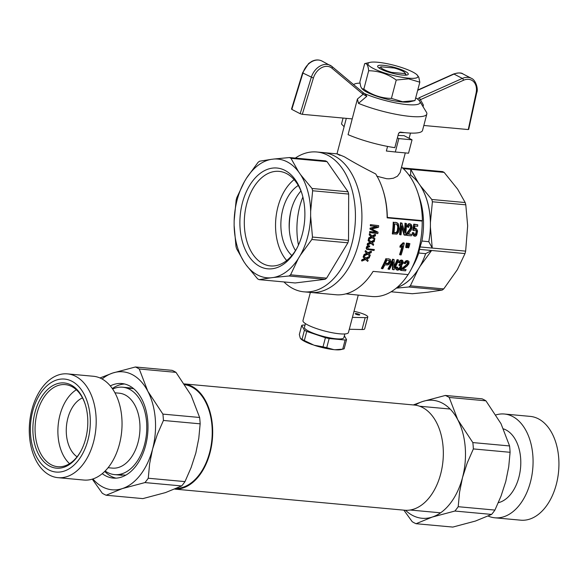 <?xml version="1.0" encoding="UTF-8"?>
<svg xmlns="http://www.w3.org/2000/svg" width="588" height="588" viewBox="0 0 588 588"><rect width="100%" height="100%" fill="white"/><g stroke="black" fill="none" stroke-linecap="round" stroke-linejoin="round"><path stroke-width="0.88" d="M184.345 383.92A52.817 33.714 95.2 0 1 210.048 452.694A52.817 33.714 95.2 0 1 174.937 489.098M184.338 383.905L414.261 405.029A52.817 33.714 95.2 0 1 440.699 473.884A52.817 33.714 95.2 0 1 404.595 510.222L174.893 489.12M184.86 384.706A52.112 33.266 95.2 0 1 209.629 452.473A52.112 33.266 95.2 0 1 176.54 488.407M488.209 516.095A52.112 33.266 -84.8 0 0 494.853 517.8A52.112 33.266 -84.8 0 0 531.868 475.53A52.112 33.266 -84.8 0 0 512.589 416.466A52.112 33.266 -84.8 0 0 504.386 414.018A52.112 33.266 -84.8 0 0 495.919 414.915M494.853 517.8L520.703 520.174A52.112 33.266 -84.8 0 0 558.6 471.326A52.112 33.266 -84.8 0 0 530.236 416.392L504.386 414.018M503.563 428.909A37.617 24.012 95.2 0 1 506.003 429.946A37.617 24.012 95.2 0 1 520.476 468.629A37.617 24.012 95.2 0 1 498.323 502.711M415.194 405.132A59.241 37.823 95.2 0 1 422.684 401.479A59.241 37.823 95.2 0 1 457.758 419.714A59.241 37.823 95.2 0 1 462.521 477.515A59.241 37.823 95.2 0 1 432.209 517.08A59.241 37.823 95.2 0 1 405.536 510.288M413.313 404.941L422.684 401.479L445.344 395.452A66.606 42.52 95.2 0 1 449.195 397.451L457.758 419.714L472.84 442.573A66.606 42.52 95.2 0 1 473.362 448.923L467.21 463.021L462.521 477.515L459.566 492.178L458.199 506.702A66.606 42.52 95.2 0 1 454.877 511.045L432.209 517.08L416.069 523.71A66.606 42.52 95.2 0 1 412.217 521.703L403.868 510.156M416.069 523.71L452.797 527.076L475.457 521.049L491.597 514.419A66.606 42.52 -84.8 0 0 494.927 510.075L501.072 495.993L505.768 481.484L508.723 466.835L510.09 452.297A66.606 42.52 -84.8 0 0 509.568 445.947L501.005 423.691L485.923 400.825A66.606 42.52 -84.8 0 0 482.072 398.826L445.344 395.452M494.927 510.075L458.199 506.702M510.09 452.297L473.362 448.923M509.568 445.947L472.84 442.573M491.597 514.419L454.877 511.045M485.923 400.825L449.195 397.451M82.489 397.892A31.348 20.007 -84.8 0 0 66.459 426.124A31.348 20.007 -84.8 0 0 77.079 456.795M67.495 373.887L93.352 376.261A52.112 33.266 95.2 0 1 101.555 378.709A52.112 33.266 95.2 0 1 120.834 437.773A52.112 33.266 95.2 0 1 83.819 480.043L57.962 477.669A52.112 33.266 95.2 0 1 49.76 475.222A52.112 33.266 95.2 0 1 30.48 416.157A52.112 33.266 95.2 0 1 67.495 373.887A52.112 33.266 95.2 0 1 95.859 428.821A52.112 33.266 95.2 0 1 57.962 477.669M48.708 469.849A46.68 29.797 95.2 0 1 42.204 390.969A46.68 29.797 95.2 0 1 90.074 415.856A46.68 29.797 95.2 0 1 48.708 469.849M49.679 466.152A42.784 27.313 95.2 0 1 40.403 398.885A42.784 27.313 95.2 0 1 85.076 403.824A42.784 27.313 95.2 0 1 80.703 451.437A42.784 27.313 95.2 0 1 49.679 466.152M69.546 463.667A41.219 26.313 95.2 0 1 58.153 425.359A41.219 26.313 95.2 0 1 76.337 389.77M80.931 451.011A41.219 26.313 95.2 0 1 57.756 466.718A41.219 26.313 95.2 0 1 51.266 464.777A41.219 26.313 95.2 0 1 36.022 418.061A41.219 26.313 95.2 0 1 65.297 384.618A41.219 26.313 95.2 0 1 85.223 404.287M108.074 467.717L112.389 468.114A37.617 24.012 -84.8 0 0 139.106 437.597A37.617 24.012 -84.8 0 0 125.193 394.967A37.617 24.012 -84.8 0 0 119.268 393.196L114.954 392.799M105.149 470.995A43.887 28.011 -84.8 0 0 107.677 472.546A43.887 28.011 -84.8 0 0 114.587 474.612A43.887 28.011 -84.8 0 0 146.5 433.474A43.887 28.011 -84.8 0 0 122.62 387.213A43.887 28.011 -84.8 0 0 112.675 389.043M92.911 478.948A59.241 37.823 -84.8 0 0 122.275 488.606A59.241 37.823 -84.8 0 0 152.586 449.041A59.241 37.823 -84.8 0 0 147.816 391.248A59.241 37.823 -84.8 0 0 112.742 373.012A59.241 37.823 -84.8 0 0 102.091 378.995M110.301 385.904A47.474 30.304 95.2 0 1 121.856 383.538A47.474 30.304 95.2 0 1 147.691 433.584A47.474 30.304 95.2 0 1 113.168 478.088A47.474 30.304 95.2 0 1 105.693 475.854A47.474 30.304 95.2 0 1 102.246 473.656M106.134 495.236L142.862 498.609L165.522 492.582L181.663 485.953A66.606 42.52 -84.8 0 0 184.992 481.609L191.144 467.504L195.833 453.017L198.788 438.354L200.155 423.83A66.606 42.52 -84.8 0 0 199.626 417.48L191.063 395.217L175.988 372.358A66.606 42.52 -84.8 0 0 172.13 370.352L135.402 366.986A66.606 42.52 95.2 0 1 139.26 368.985L147.816 391.248L162.898 414.106A66.606 42.52 95.2 0 1 163.427 420.457L157.283 434.539L152.586 449.041L149.631 463.697L148.264 478.235A66.606 42.52 95.2 0 1 144.935 482.579L122.275 488.606L106.134 495.236A66.606 42.52 95.2 0 1 102.283 493.236L92.287 479.146M99.997 377.966L112.742 373.012L135.402 366.986M148.264 478.235L184.992 481.609M144.935 482.579L181.663 485.953M162.898 414.106L199.626 417.48M163.427 420.457L200.155 423.83M139.26 368.985L175.988 372.358M115.976 478.14A47.474 30.304 95.2 0 1 111.264 476.368A47.474 30.304 95.2 0 1 104.737 471.407M112.345 388.565A47.474 30.304 95.2 0 1 124.619 383.993M244.424 181.618L246.541 178.105A59.601 38.051 95.2 0 1 271.105 159.385L274.082 159.017A59.601 38.051 95.2 0 1 298.535 171.733L300.622 174.732A59.601 38.051 95.2 0 1 310.648 211.43L310.626 216.039A59.601 38.051 95.2 0 1 300.35 255.229L298.234 258.742A59.601 38.051 95.2 0 1 273.67 277.462L270.7 277.83A59.601 38.051 95.2 0 1 246.247 265.114L244.152 262.116A59.601 38.051 95.2 0 1 234.127 225.417L234.149 220.809A59.601 38.051 95.2 0 1 244.424 181.618L236.78 197.708A63.945 40.822 95.2 0 0 236.141 200.141L234.149 220.809M239.882 222.411A50.612 32.311 -84.8 0 0 260.616 266.856A50.612 32.311 -84.8 0 0 296.484 249.033A50.612 32.311 -84.8 0 0 301.659 192.717A50.612 32.311 -84.8 0 0 265.225 170.292A50.612 32.311 -84.8 0 0 239.882 222.411M244.152 262.116L236.604 248.717A63.945 40.822 95.2 0 1 235.979 246.438L234.127 225.417M301.953 193.643A47.474 30.304 -84.8 0 0 279.131 171.373A47.474 30.304 -84.8 0 0 244.299 222.382A47.474 30.304 -84.8 0 0 270.451 265.923A47.474 30.304 -84.8 0 0 296.94 248.173M294.125 179.627A47.474 30.304 -84.8 0 0 275.537 225.248A47.474 30.304 -84.8 0 0 286.694 260.535M246.541 178.105L258.036 162.376A63.945 40.822 95.2 0 1 259.558 161.208L271.105 159.385M274.082 159.017L289.465 157.547A63.945 40.822 95.2 0 1 290.986 158.334L298.535 171.733M290.986 158.334L327.024 161.641A63.945 40.822 -84.8 0 0 325.502 160.855L289.465 157.547M300.622 174.732L312.015 188.483A63.945 40.822 95.2 0 1 312.64 190.762L348.677 194.069L348.522 240.367L312.478 237.06A63.945 40.822 95.2 0 1 311.838 239.492L300.35 255.229M312.64 190.762L310.648 211.43M310.626 216.039L312.478 237.06M289.061 275.993L325.098 279.3A63.945 40.822 -84.8 0 0 326.627 278.139L290.582 274.824A63.945 40.822 95.2 0 1 289.061 275.993L273.67 277.462M348.522 240.367A63.945 40.822 95.2 0 1 347.883 242.807L311.838 239.492M325.098 279.3L295.191 282.968L259.154 279.653A63.945 40.822 95.2 0 1 257.632 278.866L246.247 265.114M298.234 258.742L290.582 274.824M348.677 194.069A63.945 40.822 -84.8 0 0 348.052 191.791L312.015 188.483M270.7 277.83L259.154 279.653M327.024 161.641L348.052 191.791M347.883 242.807L326.627 278.139M289.303 229.871A51.722 33.016 95.2 0 1 291.104 210.247M334.315 155.886A70.215 44.82 95.2 0 1 360.29 235.465A70.215 44.82 95.2 0 1 310.413 292.427A70.215 44.82 -84.8 0 0 360.29 235.465A70.215 44.82 -84.8 0 0 334.315 155.886A70.215 44.82 -84.8 0 0 323.26 152.586A70.215 44.82 95.2 0 1 334.315 155.886M295.316 158.084A70.215 44.82 95.2 0 1 316.77 151.991A70.215 44.82 95.2 0 1 327.825 155.291A70.215 44.82 95.2 0 1 353.807 234.869A70.215 44.82 95.2 0 1 303.93 291.832A70.215 44.82 95.2 0 1 283.938 281.931M298.469 245.027A57.205 36.522 95.2 0 1 302.879 197.017M298.27 185.477A39.183 25.012 -84.8 0 0 281.115 219.228A39.183 25.012 -84.8 0 0 291.839 255.537M300.96 191.012A39.183 25.012 -84.8 0 0 295.492 250.584M376.768 176.202L386.639 178.723L389.065 178.818L393.357 178.23L397.437 176.238L400.105 172.622L405.294 152.902M387.338 217.428A1043.663 202.713 -165.3 0 1 387.154 217.847A70.215 44.82 -84.8 0 0 382.67 189.16L382.964 190.064A68.649 43.821 95.2 0 1 387.338 217.428L422.39 220.647A68.649 43.821 95.2 0 0 418.017 193.283A68.649 43.821 95.2 0 0 401.56 167.132M343.061 118.056L341.503 124.009L344.112 126.699M382.67 189.16A70.215 44.82 -84.8 0 0 375.703 173.945C363.516 167.808 353.079 162.097 344.406 156.812C336.343 153.402 334.873 152.924 339.989 155.379M310.361 292.42L302.967 320.607A23.513 4.564 14.7 0 0 324.547 330.993A23.513 4.564 14.7 0 0 348.441 332.543L358.224 295.242M387.154 217.847L422.199 221.066A70.215 44.82 95.2 0 1 410.542 270.509A70.215 44.82 95.2 0 1 408.153 274.603L373.108 271.384A70.215 44.82 -84.8 0 1 336.799 294.823L303.93 291.832M408.079 274.596A68.649 43.821 95.2 0 1 372.035 296.514L345.913 293.853M399.259 132.418A32.913 6.394 14.7 0 0 404.588 132.638M363.252 92.713L365.538 94.425L366.809 96.292L363.075 94.3L331.941 68.201A14.105 10.503 117.5 0 0 313.389 78.064L302.305 114.315L352.212 118.901A32.913 6.394 14.7 0 0 352.212 118.901L357.423 99.019L363.075 94.3L363.031 92.529L332.124 66.62M398.054 135.358A32.913 6.394 -165.3 0 0 403.941 135.607L412.041 139.819L408.535 153.203L395.32 151.991L398.826 138.606L412.041 139.819M397.392 137.857L398.826 138.606M387.565 146.427L386.36 151.02L395.32 151.991M410.542 270.509L413.636 264.813A59.557 38.022 -84.8 0 0 418.766 253.024L425.646 253.656A59.557 38.022 95.2 0 1 419.06 267.988L420.119 266.232A59.601 38.051 -84.8 0 0 425.69 253.619L425.646 253.656M425.69 253.619L431.614 250.495L419.45 249.378L418.766 253.024M419.45 249.378A63.945 40.822 -84.8 0 0 420.089 246.945L432.246 248.062L428.806 241.719A59.601 38.051 -84.8 0 0 430.401 227.041L432.246 248.062L465.645 251.127L467.658 225.851L465.806 204.83A63.945 40.822 -84.8 0 0 465.181 202.551L457.633 189.152L444.153 172.402A63.945 40.822 -84.8 0 0 442.632 171.615L402.479 167.925M418.017 193.283L419.722 198.546A59.557 38.022 -84.8 0 1 421.912 241.021L420.089 246.945M422.199 221.066A1043.663 202.713 14.7 0 0 422.39 220.647M396.907 287.591A59.601 38.051 -84.8 0 0 418.002 269.745L410.35 285.827A63.945 40.822 95.2 0 1 408.829 286.988L442.227 290.06A63.945 40.822 -84.8 0 0 443.749 288.899L457.361 269.649L465.005 253.568A63.945 40.822 -84.8 0 0 465.645 251.127M391.108 291.78L412.32 293.728L427.704 292.251L442.227 290.06M403.28 168.646L444.153 172.402M408.91 175.018L410.645 175.18A59.557 38.022 95.2 0 1 419.347 184.235A59.557 38.022 95.2 0 1 430.409 224.734L430.416 222.433A59.601 38.051 -84.8 0 0 420.391 185.734L418.303 182.736A59.601 38.051 -84.8 0 0 410.622 175.114L410.755 169.337L418.303 182.736M420.119 266.232L431.614 250.495L465.005 253.568M421.912 241.021L428.806 241.719M410.35 285.827L443.749 288.899M408.829 286.988L396.231 288.149M418.002 269.745L419.06 267.988A59.557 38.022 95.2 0 1 396.996 287.517M420.391 185.734L431.783 199.479A63.945 40.822 95.2 0 1 432.408 201.765L465.806 204.83M432.408 201.765L430.416 222.433M430.401 227.041L430.409 224.734A59.557 38.022 95.2 0 1 428.792 241.653M431.783 199.479L465.181 202.551M406.293 247.651L405.742 247.364L406.036 245.093A70.215 44.82 95.2 0 0 406.477 243.057L408.05 243.439A71.155 45.423 95.2 0 1 407.602 245.475L406.822 247.702L406.293 247.651L406.595 245.387L406.036 245.093M370.962 241.719L373.939 240.154L374.497 240.448A71.155 45.423 95.2 0 1 374.247 241.617L372.05 242.697L373.637 244.218A71.155 45.423 95.2 0 1 373.343 245.365L371.087 243.248L367.713 244.998L367.162 244.704A70.215 44.82 95.2 0 0 367.449 243.557L369.903 242.307L368.125 240.668A70.215 44.82 95.2 0 0 368.375 239.5L368.933 239.786A71.155 45.423 95.2 0 1 368.683 240.955L368.125 240.668M373.343 245.365L370.925 243.329M411.571 234.399A71.155 45.423 95.2 0 1 411.387 235.817L406.845 235.398A71.155 45.423 95.2 0 0 406.911 234.899L407.712 232.958L410.74 228.938L411.247 227.218L410.924 225.785L410.042 225.108L409.064 225.682L408.623 227.424L407.19 226.814L407.425 225.432L408.616 223.749L410.939 224.293L411.607 225.028L412.1 227.446L411.174 230.151L408.153 234.083L411.571 234.399L408.3 233.848M406.911 234.899L406.345 234.605A70.215 44.82 95.2 0 1 406.279 235.104L406.845 235.398M406.345 234.605L407.146 232.664L410.159 228.636L410.659 226.917L410.02 225.108M394.239 266.092A70.215 44.82 95.2 0 0 397.128 259.609L398.605 259.992A71.155 45.423 95.2 0 1 394.011 269.782L392.424 269.385L392.593 263.056M388.558 269.282A71.155 45.423 95.2 0 0 393.151 259.492L392.586 259.198A70.215 44.82 95.2 0 1 387.97 268.973L389.469 269.37A71.155 45.423 95.2 0 0 393.137 261.814L393.012 269.694M392.586 259.198L394.107 259.573L394.203 267.621A71.155 45.423 95.2 0 0 397.694 259.903M397.128 259.609L398.605 259.992M385.926 258.58A70.215 44.82 95.2 0 1 381.311 268.363L382.81 268.753A71.155 45.423 95.2 0 0 384.802 264.872L387.83 264.96L388.925 264.365L390.667 261.587L390.388 259.558L388.477 258.816L386.492 258.874A71.155 45.423 95.2 0 1 381.899 268.672M366.816 249.363L366.228 248.54L366.721 246.512L368.139 245.622L369.727 245.909L369.624 246.82L368.301 246.989L367.787 247.769A71.155 45.423 95.2 0 1 367.691 248.099L368.478 248.937L374.343 249.525A71.155 45.423 95.2 0 1 374.041 250.503L366.816 249.363M393.225 222.11A70.215 44.82 95.2 0 1 392.314 233.818L396.988 234.134L398.502 232.113L399.252 228.835L398.414 223.888L396.29 222.47L393.82 222.418A71.155 45.423 95.2 0 1 392.88 234.112M414.283 234.825L415.885 233.392L416.113 231.091L415.525 229.695M415.032 228.6L416.539 228.813L417.553 230.959L416.73 235.082L415.819 236.082L414.746 236.266L413.342 235.274L412.967 232.863L413.849 232.797L414.422 235.016L415.466 235.038L416.458 233.693L416.686 231.385L415.481 229.665L414.173 230.716L412.747 230.121L413.761 224.146L417.73 224.77A71.155 45.423 95.2 0 1 417.678 226.255L414.907 225.998L414.393 229.055L415.032 228.6L414.518 228.335M414.533 228.276L416.539 228.813M413.908 235.972L412.416 233.943L412.394 232.569L413.849 232.797M406.11 269.657A71.155 45.423 95.2 0 1 405.47 270.84L400.928 270.421A71.155 45.423 95.2 0 0 401.156 270.01L407.999 263.63L408.109 262.417L407.41 261.836L406.227 262.307L405.242 263.762L403.89 263.204L406.308 260.653L408.579 261.168L409.042 261.792L408.807 263.836L407.021 266.092L402.692 269.341L406.11 269.657L402.956 269.113M401.156 270.01L400.568 269.701A70.215 44.82 95.2 0 1 400.34 270.113L400.928 270.421M400.568 269.701L406.381 264.769L407.425 263.336L407.359 261.844M404.507 231.143A70.215 44.82 95.2 0 0 404.985 223.19L406.492 223.587A71.155 45.423 95.2 0 1 405.551 235.281L403.985 234.891L401.766 227.137M400.097 234.781A71.155 45.423 95.2 0 0 401.038 223.087L400.45 222.779A70.215 44.82 95.2 0 1 399.531 234.48L401.009 234.862A71.155 45.423 95.2 0 0 401.847 225.836L404.559 235.185M400.45 222.779L401.994 223.175L404.948 232.708A71.155 45.423 95.2 0 0 405.58 223.499M404.985 223.19L406.492 223.587M374.644 239.713L372.292 237.545L369.021 239.345A71.155 45.423 95.2 0 0 369.257 238.169L371.631 236.883L369.779 235.2A71.155 45.423 95.2 0 0 369.97 234.002L372.498 236.361L375.541 234.663A71.155 45.423 95.2 0 1 375.35 235.861L373.218 236.979L374.879 238.537A71.155 45.423 95.2 0 1 374.644 239.713L372.138 237.633M369.257 238.169L368.698 237.875A70.215 44.82 95.2 0 1 368.463 239.059L369.021 239.345M368.698 237.875L371.072 236.589L369.22 234.906A70.215 44.82 95.2 0 0 369.404 233.708L369.97 234.002M372.094 235.979L374.975 234.369L375.541 234.663M370.389 224.645L378.665 225.652L370.389 224.645A70.215 44.82 95.2 0 1 370.308 225.741L377.437 226.645L370.675 228.416A71.155 45.423 95.2 0 1 370.572 229.394L369.999 229.092A70.215 44.82 95.2 0 0 370.102 228.122L376.166 226.527M372.623 229.504L378.025 232.186A71.155 45.423 95.2 0 1 377.834 233.605L369.565 232.598A70.215 44.82 95.2 0 0 369.712 231.54L376.129 232.128M398.091 269.289L399.406 268.856L400.575 267.459L400.84 266.092L399.436 265.526L400.009 264.497L401.817 263.769L402.449 262.41L401.788 261.322L399.818 263.005L399.031 262.74L400.531 260.881L402.662 260.491L403.317 262.491L402.332 264.328L401.236 265.056L401.861 265.938L401.442 267.54L399.671 269.561L397.532 270.23L395.82 269.076L396.194 267.055L397.738 267.261L397.444 268.797L398.091 269.289L397.554 269.017M397.539 268.981L399.465 267.922L400.222 266.423L400.016 265.467M399.436 265.526L398.862 265.225L399.428 264.196L400.009 264.497M399.568 264.269L401.244 263.468L401.685 261.337M399.031 262.74L398.458 262.446L399.965 260.587L401.626 260.028L402.662 260.491M365.824 258.007L369.058 256.603L369.624 256.897A71.155 45.423 95.2 0 1 369.198 257.97L366.802 258.948L368.184 260.366A71.155 45.423 95.2 0 1 367.713 261.417L365.552 259.536M361.958 259.683L364.097 258.779L364.663 259.08L362.531 259.984L361.958 259.683A70.215 44.82 95.2 0 1 361.48 260.734L362.061 261.035L365.743 259.455L367.713 261.417M364.097 258.779L364.634 258.558L363.09 257.029A70.215 44.82 95.2 0 0 363.516 255.956L364.082 256.25A71.155 45.423 95.2 0 1 363.656 257.324L363.09 257.029M408.307 243.226A70.215 44.82 95.2 0 1 407.859 245.262L407.565 247.526L408.123 247.82L408.653 247.864L409.432 245.644A71.155 45.423 95.2 0 0 409.873 243.608L408.866 243.513A71.155 45.423 95.2 0 1 408.417 245.556L407.859 245.262M369.889 256.221L367.816 254.2L364.237 255.839A71.155 45.423 95.2 0 0 364.648 254.758L367.25 253.582L365.618 252.017A71.155 45.423 95.2 0 0 365.986 250.907L368.206 253.105L371.535 251.561A71.155 45.423 95.2 0 1 371.168 252.671L368.845 253.685L370.293 255.133A71.155 45.423 95.2 0 1 369.889 256.221L367.64 254.288M364.648 254.758L364.09 254.464A70.215 44.82 95.2 0 1 363.678 255.545L364.237 255.839M364.09 254.464L366.684 253.296L365.06 251.723A70.215 44.82 95.2 0 0 365.427 250.62L365.986 250.907M367.831 252.73L370.977 251.274L371.535 251.561M400.141 254.883A71.155 45.423 95.2 0 0 402.736 245.725L400.428 247.342A71.155 45.423 95.2 0 0 400.773 245.924L400.215 245.637L403.118 242.748L404.301 243.094A71.155 45.423 95.2 0 1 401.104 254.971L399.583 254.589A70.215 44.82 95.2 0 0 401.949 246.387M400.215 245.637A70.215 44.82 95.2 0 1 399.869 247.048L400.428 247.342M364.663 328.868A10.658 2.073 -165.3 0 1 362.054 329.523L365.17 317.63A10.658 2.073 -165.3 0 0 367.787 316.969L364.663 328.868M353.998 311.375A10.658 2.073 -165.3 0 1 367.787 316.969M385.463 263.483L387.955 263.27L388.955 261.954L389.006 260.388M393.989 232.605L396.327 232.466L397.348 230.672L397.753 226.836L396.782 224.175M364.082 256.25L366.192 258.389L369.624 256.897M362.531 259.984A71.155 45.423 95.2 0 1 362.061 261.035M364.663 259.08L365.207 258.852L364.634 258.558M365.207 258.852L363.656 257.324M408.123 247.82L408.417 245.556M408.866 243.513L409.873 243.608M366.721 253.818L366.162 253.531M367.25 253.582L366.684 253.296M365.618 252.017L365.06 251.723M400.773 245.924L402.449 244.623L401.891 244.329M401.633 245.394L401.082 245.1M402.449 244.623L403.677 243.035L403.118 242.748M403.162 243.844L402.604 243.55M403.677 243.035L404.301 243.094M396.768 269.973L395.82 269.076M396.408 269.385L396.371 268.51L395.783 268.209M396.371 268.51L396.782 267.364L396.194 267.055M396.782 267.364L397.738 267.261M398.715 269.223L398.127 268.922M399.406 268.856L398.826 268.547M400.053 268.224L399.465 267.922M400.575 267.459L399.994 267.158M400.803 266.724L400.222 266.423M400.84 266.092L400.259 265.791M400.531 265.688L400.105 265.46M400.656 264.556L400.083 264.255M401.295 264.233L400.722 263.931M401.817 263.769L401.244 263.468M402.273 263.042L401.7 262.74M402.449 262.41L401.883 262.116M402.405 261.895L401.832 261.594M399.693 261.711L399.127 261.41M400.531 260.881L399.965 260.587M401.339 260.433L400.773 260.139M402.192 260.322L401.626 260.028M369.712 231.54L370.278 231.834A71.155 45.423 95.2 0 1 370.131 232.892M378.665 225.652A71.155 45.423 95.2 0 1 378.547 227.269L371.8 229.063M372.226 229.283L378.025 232.186M370.278 231.834L376.732 232.429L370.572 229.394M370.675 228.416L370.102 228.122M370.969 224.947A71.155 45.423 95.2 0 1 370.888 226.042M371.146 237.14L370.587 236.846M371.631 236.883L371.072 236.589M369.779 235.2L369.22 234.906M401.038 223.087L401.994 223.175M404.456 263.498L405.132 262.336L404.566 262.042M405.132 262.336L405.999 261.447L405.433 261.153M405.999 261.447L406.874 260.947L406.308 260.653M406.874 260.947L407.859 260.837L407.293 260.543M407.859 260.837L408.579 261.168M401.464 269.598L400.876 269.297M401.949 269.025L401.361 268.716M402.589 268.393L402.008 268.091M403.397 267.783L402.817 267.474M404.463 266.996L403.89 266.695M405.926 265.93L405.345 265.629M406.955 265.07L406.381 264.769M407.543 264.357L406.97 264.056M407.999 263.63L407.425 263.336M408.138 262.998L407.565 262.704M408.109 262.417L407.543 262.123M416.716 232.481L416.142 232.186M416.458 233.693L415.885 233.392M416.502 230.496L415.922 230.195M416.686 231.385L416.113 231.091M413.327 230.422L414.356 224.454L413.761 224.146M414.356 224.454L417.73 224.77M415.738 228.445L415.15 228.137M413.342 235.274L412.769 234.98M412.989 234.237L412.416 233.943M412.967 232.863L412.394 232.569M414.893 235.134L414.32 234.84M415.466 235.038L414.9 234.744M416.054 234.516L415.488 234.222M393.82 222.418L395.606 222.33M396.194 222.639L396.885 222.779L396.29 222.47M396.885 222.779L397.444 222.977M394.68 223.918A71.155 45.423 95.2 0 1 393.96 232.848L396.9 232.76L398.341 228.754L397.804 225.02L396.841 224.19L394.68 223.918M396.525 232.944L395.959 232.642M396.033 233.039L395.467 232.745M396.9 232.76L396.327 232.466M397.253 232.363L396.68 232.062M397.62 231.812L397.047 231.518M397.922 230.974L397.348 230.672M398.15 229.974L397.576 229.68M398.341 228.754L397.767 228.453M398.333 227.137L397.753 226.836M398.15 225.865L397.561 225.564M397.804 225.02L397.216 224.719M397.348 224.462L396.826 224.19M367.368 249.65L366.434 248.989M366.993 249.283L366.228 248.54M366.787 248.834L366.236 248.011M366.794 248.305L366.324 247.394M366.883 247.68L367.279 246.798L366.721 246.512M367.279 246.798L367.875 246.225L367.324 245.938M367.875 246.225L368.698 245.916L368.139 245.622M368.698 245.916L369.727 245.909M368.478 248.937L369.036 249.04L368.478 248.746M369.036 249.04L374.343 249.525M386.492 258.874L388.477 258.816M389.043 259.11L389.579 259.227L389.013 258.933M389.579 259.227L390.035 259.33M386.919 260.146A71.155 45.423 95.2 0 1 385.353 263.718L387.845 263.887L389.528 262.255L389.418 260.506L386.919 260.146M387.08 263.88L386.507 263.578M387.845 263.887L387.272 263.586M388.536 263.571L387.955 263.27M389.043 263.042L388.47 262.74M389.528 262.255L388.955 261.954M389.682 261.689L389.109 261.395M389.763 261.182L389.197 260.888M389.66 260.785L389.094 260.491M393.151 259.492L394.107 259.573M410.049 229.974L409.476 229.673M409.02 231.268L408.447 230.966M407.771 227.122L408.021 225.733L407.425 225.432M408.021 225.733L408.535 224.667L407.947 224.359M408.535 224.667L409.211 224.057L408.616 223.749M409.211 224.057L410.123 223.918L409.527 223.609M410.123 223.918L410.939 224.293M407.065 234.414L406.492 234.12M407.322 233.715L406.749 233.421M407.712 232.958L407.146 232.664M408.278 232.216L407.705 231.915M410.74 228.938L410.159 228.636M411.063 228.085L410.475 227.784M411.247 227.218L410.659 226.917M411.152 226.468L410.564 226.167M410.924 225.785L410.336 225.476M368.933 239.786L371.359 242.094L374.497 240.448M367.449 243.557L368.007 243.851A71.155 45.423 95.2 0 1 367.713 244.998M368.007 243.851L369.962 242.851L369.404 242.557M369.962 242.851L370.455 242.601L369.903 242.307M370.455 242.601L368.683 240.955M406.477 243.057L407.036 243.344A71.155 45.423 95.2 0 1 406.595 245.387M407.036 243.344L408.05 243.439M352.425 317.373L365.17 317.63M355.674 314.102A2.352 0.456 -165.3 0 1 355.203 313.669A2.352 0.456 -165.3 0 1 357.592 313.823A2.352 0.456 -165.3 0 1 359.746 314.859A2.352 0.456 -165.3 0 1 358.158 314.889A2.352 0.456 -165.3 0 1 355.674 314.102M349.301 329.265L362.054 329.523M305.415 323.606L304.437 327.354A20.374 3.954 14.7 0 0 308.524 331.088A20.374 3.954 14.7 0 0 330.037 337.909A20.374 3.954 14.7 0 0 343.848 337.696L344.833 333.947M304.996 325.208L303.158 325.039A24.292 4.719 14.7 0 0 301.732 325.399L304.43 330.221A24.292 4.719 14.7 0 0 306.73 331.419L325.414 337.71A24.292 4.719 14.7 0 0 329.14 338.541L345.127 340.011A24.292 4.719 14.7 0 0 346.553 339.651L344.362 335.741M304.43 330.221L302.034 339.349A24.292 4.719 14.7 0 0 304.334 340.548L314.102 345.229A21.962 4.263 14.7 0 0 333.756 349.625L335.05 349.75A21.962 4.263 14.7 0 0 340.989 349.581L343.407 349.007A24.292 4.719 14.7 0 0 344.156 348.78L346.553 339.651M306.73 331.419L304.334 340.548M300.946 338.982A21.962 4.263 14.7 0 0 301.093 339.114A21.962 4.263 14.7 0 0 312.581 344.715M301.732 325.399L299.336 334.528L300.24 338.026L301.093 339.114M300.461 338.416L302.034 339.349M314.102 345.229L323.018 346.839A24.292 4.719 14.7 0 0 326.744 347.677L333.756 349.625M335.05 349.75L342.731 349.14A24.292 4.719 14.7 0 0 343.407 349.007M325.414 337.71L323.018 346.839M329.14 338.541L326.744 347.677M345.127 340.011L342.731 349.14M379.054 68.039L380.958 66.797L394.203 68.01A12.539 2.433 14.7 0 1 404.97 72.853L406.359 75.117M406.139 75.139L404.963 73.603A12.539 2.433 14.7 0 0 404.97 72.853M380.958 66.797A12.539 2.433 14.7 0 0 391.726 72.39L390.998 72.853M404.963 73.603L391.726 72.39M302.305 114.315L300.174 113.719L291.824 109.383L292.096 109.008M468.357 129.169L476.089 93.007A14.105 10.503 117.5 0 0 463.462 80.277L418.979 100.335M423.83 125.479L468.077 129.544M352.212 118.901L348.074 134.659A43.887 8.526 -165.3 0 0 394.82 147.676L398.568 133.395L400.325 132.109A43.887 8.526 14.7 0 0 422.537 130.411L426.829 114.05A43.887 8.526 -165.3 0 1 402.185 115.388A43.887 8.526 -165.3 0 1 358.482 103.37L357.423 99.019M364.148 93.411A34.479 6.696 14.7 0 0 402.398 104.047A34.479 6.696 14.7 0 0 419.744 101.29A34.479 6.696 14.7 0 0 415.709 97.858M360.003 83.121A34.479 6.696 14.7 0 0 354.366 84.135A34.479 6.696 14.7 0 0 353.682 84.672M417.48 99.049L419.31 97.704L423.389 105.076L423.081 106.737M419.744 101.29L426.418 112.198A43.887 8.526 -165.3 0 1 426.829 114.05M365.538 94.425L363.031 92.529M366.809 96.292L358.482 103.37M377.672 62.255A25.821 5.013 -165.3 0 1 416.863 74.691A25.821 5.013 -165.3 0 1 391.689 75.051A25.821 5.013 -165.3 0 1 369.94 62.379A25.821 5.013 -165.3 0 1 377.672 62.255M383.589 65.327A15.832 3.072 -165.3 0 1 401.384 69.671A15.832 3.072 -165.3 0 1 407.815 74.727A15.832 3.072 -165.3 0 1 392.181 73.177A15.832 3.072 -165.3 0 1 377.797 66.848A15.832 3.072 -165.3 0 1 383.589 65.327M416.863 74.691L418.774 77.138L419.817 82.195L408.616 78.851L396.238 80.027C387.823 73.963 378.635 70.869 368.669 70.744C368.117 65.4 366.794 63.034 364.685 63.622L369.94 62.379M414.996 100.57L409.748 101.812A25.821 5.013 -165.3 0 1 402.008 101.944A25.821 5.013 -165.3 0 1 362.825 89.501L361.892 88.641L363.847 89.119C372.255 95.183 381.45 98.277 391.417 98.402L402.611 101.746L414.996 100.57L419.817 82.195M364.685 63.622L359.863 82.004L360.694 86.451L361.892 88.641M391.417 98.402L396.238 80.027M368.669 70.744L363.847 89.119M463.057 73.985A15.67 11.672 117.5 0 0 454.002 74.073A1.566 0.764 -114.1 0 0 453.539 74.022C458.361 72.618 461.536 72.603 463.057 73.985L471.407 78.329A15.67 11.672 117.5 0 0 462.352 78.417L419.31 97.704M417.678 90.354L454.002 74.073L462.352 78.417A1.566 0.764 -114.1 0 1 463.462 80.277M291.508 109.089L302.614 72.78L308.612 63.519L311.787 61.38C315.374 59.601 318.755 59.491 321.952 61.027L332.014 66.51A1.566 1.029 130 0 0 331.897 66.429A15.67 11.672 117.5 0 0 330.309 65.371A15.67 11.672 117.5 0 0 311.28 77.395L300.174 113.719M321.952 61.027A15.67 11.672 117.5 0 0 302.93 73.052L313.389 78.064M302.614 72.78L302.93 73.052L291.824 109.383M332.014 66.51A1.566 1.029 130 0 1 332.022 66.517A1.566 1.029 130 0 1 331.941 68.201M453.539 74.022A1.566 0.764 -114.1 0 0 453.532 74.029L417.752 90.06M476.089 93.007L476.692 92.867L468.673 129.456M410.137 510.016L440.596 512.817M419.67 406.235L450.129 409.035M114.587 474.612L122.106 475.302M122.62 387.213L130.808 387.962M118.386 474.56L125.722 475.178M133.667 388.675L126.339 387.955M316.77 151.991L337.314 153.88M346.303 118.357L336.99 153.85M410.49 133.079L409.123 138.298M354.366 84.135L353.572 84.576M363.156 92.617L332.022 66.517M471.407 78.329C475.817 79.946 478.522 89.317 476.684 92.867"/></g></svg>
